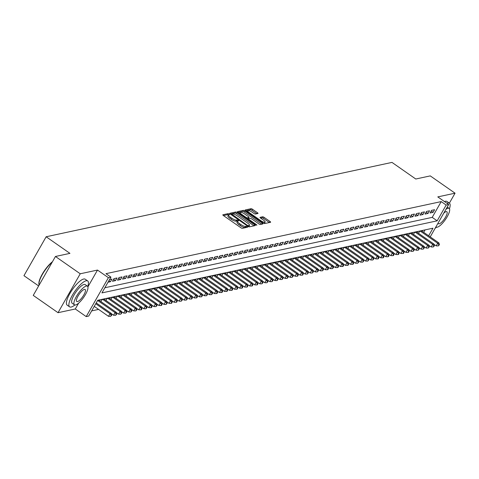 <?xml version="1.0" encoding="UTF-8"?>
<svg xmlns="http://www.w3.org/2000/svg" width="479" height="479" viewBox="0 0 479 479"><rect width="100%" height="100%" fill="white"/><g stroke="black" fill="none" stroke-linecap="round" stroke-linejoin="round"><path stroke-width="0.72" d="M229.213 214.029L228.184 213.628L222.927 214.76A1.239 0.353 29.7 0 0 222.825 214.82A1.239 0.353 29.7 0 0 223.406 215.544L240.919 227.764A1.239 0.353 29.7 0 0 242.386 228.339L247.643 227.208L247.314 226.657L245.601 226.405A3.97 1.132 29.7 0 1 240.907 224.573L239.446 223.549A3.97 1.132 29.7 0 1 237.584 221.244A3.97 1.132 29.7 0 1 237.913 221.041L238.668 220.849L238.261 220.34L236.554 220.089A3.97 1.132 29.7 0 1 231.854 218.256L230.399 217.238A3.97 1.132 29.7 0 1 228.531 214.927A3.97 1.132 29.7 0 1 228.866 214.724L229.621 214.532L229.213 214.029M228.495 214.999L227.585 214.676L223.442 215.568M246.338 227.489L245.003 227.453L245.601 226.405M237.542 221.316L235.955 221.142L236.554 220.089M257.918 213.496A1.239 0.353 29.7 0 0 258.025 213.43A1.239 0.353 29.7 0 0 257.439 212.712L252.529 209.281A1.239 0.353 29.7 0 0 251.056 208.706L245.218 209.964A1.239 0.353 29.7 0 0 245.116 210.03A1.239 0.353 29.7 0 0 245.697 210.748L263.211 222.974A1.239 0.353 29.7 0 0 264.677 223.543L270.521 222.292A1.239 0.353 29.7 0 0 270.623 222.226A1.239 0.353 29.7 0 0 270.042 221.502L264.103 217.364A1.239 0.353 29.7 0 0 262.636 216.789L260.139 217.328A1.239 0.353 29.7 0 0 260.037 217.388A1.239 0.353 29.7 0 0 260.618 218.113L263.558 220.166A3.317 0.946 29.7 0 1 265.121 222.094A3.317 0.946 29.7 0 1 260.911 220.735L249.379 212.688A3.317 0.946 29.7 0 1 247.823 210.76A3.317 0.946 29.7 0 1 252.032 212.119L253.954 213.46A1.239 0.353 29.7 0 0 255.421 214.035L257.918 213.496M104.865 287.753L432.214 217.37L441.213 201.593L446.165 205.054L448.685 204.509L430.226 236.877M55.45 256.481L80.233 273.778L58.031 312.697L33.249 295.399L55.45 256.481L69.94 253.367L46.152 236.764L391.984 162.405L415.772 179.008L430.268 175.895L455.05 193.187L437.782 196.899L448.685 204.509M87.902 286.879L97.5 270.066L80.233 273.778M97.5 270.066L108.404 277.676L110.924 277.131L101.925 292.909L437.165 220.831L446.165 205.054M441.213 201.593L105.967 273.671L110.924 277.131M237.135 212.592A1.239 0.353 29.7 0 0 235.668 212.017L229.83 213.275A1.239 0.353 29.7 0 0 229.728 213.335A1.239 0.353 29.7 0 0 230.309 214.059L247.823 226.28A1.239 0.353 29.7 0 0 249.29 226.854L255.127 225.597A1.239 0.353 29.7 0 0 255.235 225.531A1.239 0.353 29.7 0 0 254.654 224.813L237.135 212.592L236.536 213.64A1.239 0.353 29.7 0 0 235.069 213.071L230.345 214.083M237.524 211.616L243.362 210.365A1.239 0.353 29.7 0 1 244.829 210.934L262.348 223.16A1.239 0.353 29.7 0 1 262.929 223.879A1.239 0.353 29.7 0 1 262.827 223.944L260.325 224.483A1.239 0.353 29.7 0 1 258.858 223.909L251.756 218.951A1.239 0.353 29.7 0 0 250.289 218.376L248.631 218.735A1.239 0.353 29.7 0 0 248.523 218.801A1.239 0.353 29.7 0 0 249.11 219.52L256.505 224.681L256.912 225.184L255.81 224.831L238.003 212.407A1.239 0.353 29.7 0 1 237.422 211.682A1.239 0.353 29.7 0 1 237.524 211.616L237.416 211.808M449.368 203.15L455.05 193.187M108.014 282.233L110.451 281.706L111.948 279.077L109.511 279.598M116.99 277.994L113.966 278.646L112.469 281.275L115.493 280.622L116.99 277.994M122.031 276.91L119.008 277.557L117.511 280.191L120.534 279.538L122.031 276.91M127.073 275.826L124.049 276.473L122.552 279.107L125.576 278.455L127.073 275.826M132.114 274.742L129.09 275.389L127.594 278.024L130.617 277.371L132.114 274.742M137.156 273.659L134.132 274.305L132.635 276.94L135.659 276.287L137.156 273.659M142.197 272.575L139.173 273.222L137.671 275.856L140.7 275.203L142.197 272.575M147.239 271.491L144.215 272.138L142.712 274.772L145.742 274.12L147.239 271.491M152.28 270.407L149.256 271.054L147.754 273.689L150.783 273.036L152.28 270.407M157.322 269.324L154.298 269.97L152.795 272.605L155.825 271.952L157.322 269.324M162.363 268.24L159.339 268.887L157.836 271.515L160.866 270.869L162.363 268.24M167.405 267.156L164.381 267.803L162.878 270.431L165.908 269.785L167.405 267.156M172.446 266.073L169.422 266.719L167.919 269.348L170.943 268.701L172.446 266.073M177.487 264.989L174.464 265.635L172.961 268.264L175.985 267.617L177.487 264.989M182.529 263.905L179.505 264.552L178.002 267.18L181.026 266.534L182.529 263.905M187.57 262.821L184.547 263.468L183.044 266.096L186.068 265.45L187.57 262.821M192.612 261.732L189.588 262.384L188.085 265.013L191.109 264.366L192.612 261.732M197.653 260.648L194.63 261.3L193.127 263.929L196.151 263.282L197.653 260.648M202.695 259.564L199.671 260.217L198.168 262.845L201.192 262.199L202.695 259.564M207.736 258.48L204.713 259.133L203.21 261.762L206.233 261.115L207.736 258.48M212.778 257.397L209.754 258.049L208.251 260.678L211.275 260.031L212.778 257.397M217.819 256.313L214.796 256.966L213.293 259.594L216.316 258.947L217.819 256.313M222.861 255.229L219.831 255.882L218.334 258.51L221.358 257.864L222.861 255.229M227.902 254.145L224.873 254.798L223.376 257.427L226.399 256.774L227.902 254.145M232.944 253.062L229.914 253.714L228.417 256.343L231.441 255.69L232.944 253.062M237.985 251.978L234.955 252.631L233.459 255.259L236.482 254.606L237.985 251.978M243.027 250.894L239.997 251.547L238.5 254.175L241.524 253.523L243.027 250.894M248.068 249.81L245.038 250.463L243.542 253.092L246.565 252.439L248.068 249.81M253.104 248.727L250.08 249.379L248.583 252.008L251.607 251.355L253.104 248.727M258.145 247.643L255.121 248.296L253.625 250.924L256.648 250.272L258.145 247.643M263.187 246.559L260.163 247.212L258.666 249.84L261.69 249.188L263.187 246.559M268.228 245.476L265.204 246.128L263.707 248.757L266.731 248.104L268.228 245.476M273.269 244.392L270.246 245.044L268.749 247.673L271.773 247.02L273.269 244.392M278.311 243.308L275.287 243.961L273.79 246.589L276.814 245.937L278.311 243.308M283.352 242.224L280.329 242.877L278.832 245.505L281.856 244.853L283.352 242.224M288.394 241.141L285.37 241.793L283.873 244.422L286.897 243.769L288.394 241.141M293.435 240.057L290.412 240.709L288.909 243.338L291.939 242.685L293.435 240.057M298.477 238.973L295.453 239.62L293.95 242.254L296.98 241.602L298.477 238.973M303.518 237.889L300.495 238.536L298.992 241.171L302.021 240.518L303.518 237.889M308.56 236.806L305.536 237.452L304.033 240.087L307.063 239.434L308.56 236.806M313.601 235.722L310.578 236.369L309.075 239.003L312.104 238.35L313.601 235.722M318.643 234.638L315.619 235.285L314.116 237.919L317.146 237.267L318.643 234.638M323.684 233.554L320.661 234.201L319.158 236.836L322.181 236.183L323.684 233.554M328.726 232.471L325.702 233.117L324.199 235.752L327.223 235.099L328.726 232.471M333.767 231.387L330.744 232.034L329.241 234.668L332.264 234.015L333.767 231.387M338.809 230.303L335.785 230.95L334.282 233.578L337.306 232.932L338.809 230.303M343.85 229.219L340.826 229.866L339.324 232.495L342.347 231.848L343.85 229.219M348.892 228.136L345.868 228.782L344.365 231.411L347.389 230.764L348.892 228.136M353.933 227.052L350.909 227.699L349.407 230.327L352.43 229.681L353.933 227.052M358.975 225.968L355.951 226.615L354.448 229.243L357.472 228.597L358.975 225.968M364.016 224.879L360.992 225.531L359.489 228.16L362.513 227.513L364.016 224.879M369.058 223.795L366.034 224.447L364.531 227.076L367.555 226.429L369.058 223.795M374.099 222.711L371.069 223.364L369.572 225.992L372.596 225.346L374.099 222.711M379.14 221.627L376.111 222.28L374.614 224.908L377.638 224.262L379.14 221.627M384.182 220.544L381.152 221.196L379.655 223.825L382.679 223.178L384.182 220.544M389.223 219.46L386.194 220.112L384.697 222.741L387.721 222.094L389.223 219.46M394.265 218.376L391.235 219.029L389.738 221.657L392.762 221.011L394.265 218.376M399.306 217.292L396.277 217.945L394.78 220.574L397.804 219.927L399.306 217.292M404.342 216.209L401.318 216.861L399.821 219.49L402.845 218.837L404.342 216.209M409.383 215.125L406.36 215.778L404.863 218.406L407.886 217.753L409.383 215.125M414.425 214.041L411.401 214.694L409.904 217.322L412.928 216.67L414.425 214.041M419.466 212.957L416.443 213.61L414.946 216.239L417.969 215.586L419.466 212.957M424.508 211.874L421.484 212.526L419.987 215.155L423.011 214.502L424.508 211.874M429.549 210.79L426.526 211.443L425.029 214.071L428.052 213.418L429.549 210.79M430.07 212.987L433.094 212.335L434.591 209.706L431.567 210.359L430.07 212.987M91.663 310.895L98.596 309.404M423.687 232.315L425.071 229.89M99.62 300.692L99.949 300.117L97.512 300.638M100.889 301.572L101.967 299.68L104.991 299.034L104.662 299.609M105.931 300.489L107.009 298.597L110.032 297.95L109.703 298.525M110.972 299.405L112.05 297.513L115.074 296.866L114.744 297.441M116.014 298.321L117.092 296.429L120.115 295.783L119.786 296.357M121.055 297.237L122.133 295.345L125.157 294.699L124.827 295.274M126.097 296.154L127.175 294.262L130.198 293.609L129.869 294.19M131.132 295.07L132.216 293.178L135.24 292.525L134.91 293.106M136.174 293.986L137.257 292.094L140.281 291.442L139.952 292.022M141.215 292.903L142.299 291.01L145.323 290.358L144.993 290.939M146.257 291.819L147.34 289.927L150.364 289.274L150.035 289.855M151.298 290.735L152.382 288.843L155.406 288.19L155.076 288.771M156.34 289.651L157.423 287.759L160.447 287.107L160.118 287.687M161.381 288.568L162.465 286.676L165.489 286.023L165.159 286.598M166.423 287.484L167.506 285.592L170.53 284.939L170.201 285.514M171.464 286.4L172.548 284.508L175.571 283.855L175.242 284.43M176.506 285.316L177.589 283.424L180.613 282.772L180.284 283.346M181.547 284.233L182.625 282.341L185.654 281.688L185.325 282.263M186.588 283.149L187.666 281.257L190.696 280.604L190.367 281.179M191.63 282.065L192.708 280.173L195.737 279.52L195.408 280.095M196.671 280.981L197.749 279.089L200.779 278.437L200.45 279.012M201.713 279.898L202.791 278.006L205.82 277.353L205.491 277.928M206.754 278.814L207.832 276.922L210.856 276.269L210.532 276.844M211.796 277.73L212.874 275.838L215.897 275.185L215.574 275.76M216.837 276.646L217.915 274.754L220.939 274.102L220.615 274.677M221.879 275.563L222.957 273.671L225.98 273.018L225.657 273.593M226.92 274.479L227.998 272.587L231.022 271.934L230.692 272.509M231.962 273.395L233.039 271.497L236.063 270.851L235.734 271.425M237.003 272.312L238.081 270.413L241.105 269.767L240.775 270.342M242.045 271.228L243.122 269.33L246.146 268.683L245.817 269.258M247.086 270.144L248.164 268.246L251.188 267.599L250.858 268.174M252.128 269.054L253.205 267.162L256.229 266.516L255.9 267.09M257.169 267.971L258.247 266.079L261.271 265.432L260.941 266.007M262.211 266.887L263.288 264.995L266.312 264.348L265.983 264.923M267.252 265.803L268.33 263.911L271.353 263.264L271.024 263.839M272.294 264.719L273.371 262.827L276.395 262.181L276.066 262.755M277.335 263.636L278.413 261.744L281.436 261.097L281.107 261.672M282.37 262.552L283.454 260.66L286.478 260.013L286.149 260.588M287.412 261.468L288.496 259.576L291.519 258.929L291.19 259.504M292.453 260.384L293.537 258.492L296.561 257.846L296.232 258.421M297.495 259.301L298.579 257.409L301.602 256.756L301.273 257.337M302.536 258.217L303.62 256.325L306.644 255.672L306.315 256.253M307.578 257.133L308.662 255.241L311.685 254.588L311.356 255.169M312.619 256.049L313.703 254.157L316.727 253.505L316.397 254.086M317.661 254.966L318.745 253.074L321.768 252.421L321.439 253.002M322.702 253.882L323.786 251.99L326.81 251.337L326.48 251.918M327.744 252.798L328.828 250.906L331.851 250.254L331.522 250.834M332.785 251.714L333.863 249.822L336.893 249.17L336.563 249.751M337.827 250.631L338.904 248.739L341.934 248.086L341.605 248.661M342.868 249.547L343.946 247.655L346.976 247.002L346.646 247.577M347.91 248.463L348.987 246.571L352.017 245.919L351.688 246.493M352.951 247.38L354.029 245.488L357.059 244.835L356.729 245.41M357.993 246.296L359.07 244.404L362.094 243.751L361.771 244.326M363.034 245.212L364.112 243.32L367.136 242.667L366.812 243.242M368.076 244.128L369.153 242.236L372.177 241.584L371.854 242.158M373.117 243.045L374.195 241.153L377.218 240.5L376.895 241.075M378.159 241.961L379.236 240.069L382.26 239.416L381.931 239.991M383.2 240.877L384.278 238.985L387.301 238.332L386.972 238.907M388.241 239.793L389.319 237.901L392.343 237.249L392.014 237.823M393.283 238.71L394.361 236.818L397.384 236.165L397.055 236.74M398.324 237.626L399.402 235.734L402.426 235.081L402.097 235.656M403.366 236.542L404.444 234.65L407.467 233.997L407.138 234.572M408.407 235.458L409.485 233.56L412.509 232.914L412.179 233.489M413.449 234.375L414.527 232.477L417.55 231.83L417.221 232.405M418.49 233.291L419.568 231.393L422.592 230.746L422.262 231.321M46.152 236.764L23.95 275.682L38.643 285.939M428.645 235.776L432.968 228.196L97.722 300.273L88.723 316.05L86.202 316.595L108.404 277.676M58.031 312.697L75.299 308.985L86.202 316.595M432.214 217.37L437.165 220.831M110.451 281.706L108.925 280.64M115.493 280.622L113.595 279.299M120.534 279.538L118.636 278.215M125.576 278.455L123.678 277.131M130.617 277.371L128.719 276.048M135.659 276.287L133.761 274.964M140.7 275.203L138.802 273.88M145.742 274.12L143.844 272.796M150.783 273.036L148.885 271.713M155.825 271.952L153.927 270.629M160.866 270.869L158.968 269.545M165.908 269.785L164.004 268.462M170.943 268.701L169.045 267.378M175.985 267.617L174.087 266.294M181.026 266.534L179.128 265.21M186.068 265.45L184.17 264.121M191.109 264.366L189.211 263.037M196.151 263.282L194.252 261.953M201.192 262.199L199.294 260.869M206.233 261.115L204.335 259.786M211.275 260.031L209.377 258.702M216.316 258.947L214.418 257.618M221.358 257.864L219.46 256.534M226.399 256.774L224.501 255.451M231.441 255.69L229.543 254.367M236.482 254.606L234.584 253.283M241.524 253.523L239.626 252.199M246.565 252.439L244.667 251.116M251.607 251.355L249.709 250.032M256.648 250.272L254.75 248.948M261.69 249.188L259.792 247.865M266.731 248.104L264.833 246.781M271.773 247.02L269.875 245.697M276.814 245.937L274.916 244.613M281.856 244.853L279.958 243.53M286.897 243.769L284.999 242.446M291.939 242.685L290.04 241.362M296.98 241.602L295.082 240.278M302.021 240.518L300.123 239.195M307.063 239.434L305.165 238.111M312.104 238.35L310.206 237.027M317.146 237.267L315.242 235.943M322.181 236.183L320.283 234.86M327.223 235.099L325.325 233.776M332.264 234.015L330.366 232.692M337.306 232.932L335.408 231.608M342.347 231.848L340.449 230.525M347.389 230.764L345.491 229.441M352.43 229.681L350.532 228.357M357.472 228.597L355.574 227.268M362.513 227.513L360.615 226.184M367.555 226.429L365.657 225.1M372.596 225.346L370.698 224.016M377.638 224.262L375.74 222.933M382.679 223.178L380.781 221.849M387.721 222.094L385.823 220.765M392.762 221.011L390.864 219.681M397.804 219.927L395.905 218.598M402.845 218.837L400.947 217.514M407.886 217.753L405.988 216.43M412.928 216.67L411.03 215.346M417.969 215.586L416.071 214.263M423.011 214.502L421.113 213.179M428.052 213.418L426.154 212.095M433.094 212.335L431.196 211.011M75.299 308.985L78.652 303.099M228.531 214.927L227.932 215.981A3.97 1.132 29.7 0 0 229.794 218.286L230.399 217.238M235.955 221.142A3.97 1.132 29.7 0 1 231.255 219.31L229.794 218.286M237.584 221.244L236.979 222.298A3.97 1.132 29.7 0 0 238.847 224.603L239.446 223.549M245.003 227.453A3.97 1.132 29.7 0 1 240.308 225.621L238.847 224.603M254.014 225.837L236.536 213.64M231.734 214.107L247.445 225.387L249.188 225.633A3.97 1.132 29.7 0 0 249.523 225.423A3.97 1.132 29.7 0 0 247.661 223.118L237.153 215.784A3.97 1.132 29.7 0 0 232.453 213.951L231.734 214.107M249.523 225.423L248.924 226.477A3.97 1.132 29.7 0 1 248.589 226.681L248.559 226.693M238.039 212.431L242.763 211.413L243.362 210.365M261.708 224.184L244.23 211.987A1.239 0.353 29.7 0 0 242.763 211.413M244.386 213.808A3.317 0.946 29.7 0 0 240.177 212.448A3.317 0.946 29.7 0 0 241.733 214.376L245.799 217.215A1.239 0.353 29.7 0 0 247.266 217.783L248.924 217.43A1.239 0.353 29.7 0 0 249.026 217.364A1.239 0.353 29.7 0 0 248.445 216.64L244.386 213.808M239.578 213.502L240.177 212.448M248.433 218.292A1.239 0.353 29.7 0 1 248.427 218.418A1.239 0.353 29.7 0 1 248.326 218.478L247.092 218.747M247.224 211.814L247.823 210.76M263.839 223.334A3.317 0.946 29.7 0 0 264.516 223.148L265.121 222.094M269.402 222.531L263.504 218.412A1.239 0.353 29.7 0 0 262.037 217.843L260.654 218.137M256.804 213.736L251.924 210.335A1.239 0.353 29.7 0 0 250.457 209.76L245.733 210.778M94.243 306.368L108.517 316.326L110.014 313.697L111.278 313.428L96.213 302.914M95.746 303.74L110.014 313.697L111.23 315.302L110.631 316.356L111.739 315.194L111.23 315.302M111.278 313.428L111.739 315.194M110.631 316.356L108.517 316.326M38.937 284.292A15.418 4.491 -55.1 0 1 38.901 284.065A15.418 4.491 -55.1 0 1 52.45 261.738M52.187 262.199A15.795 4.604 124.9 0 0 38.961 284.544A15.795 4.604 124.9 0 0 39.098 285.143M87.753 286.508A15.795 4.604 124.9 0 0 87.699 280.951A15.795 4.604 124.9 0 0 86.16 280.754A15.795 4.604 124.9 0 0 73.562 293.256A15.795 4.604 124.9 0 0 69.617 306.859A15.795 4.604 124.9 0 0 71.161 307.051A15.795 4.604 124.9 0 0 74.856 304.991M87.699 280.951L85.22 279.221A15.795 4.604 124.9 0 0 83.681 279.023A15.795 4.604 124.9 0 0 71.084 291.525A15.795 4.604 124.9 0 0 67.138 305.129L69.617 306.859M74.431 304.818L72.149 303.231A11.37 3.311 -55.1 0 1 74.987 293.435A11.37 3.311 -55.1 0 1 84.059 284.436A11.37 3.311 -55.1 0 1 85.166 284.574L87.447 286.167A11.37 3.311 124.9 0 0 86.34 286.029A11.37 3.311 124.9 0 0 77.269 295.028A11.37 3.311 124.9 0 0 74.431 304.818A11.37 3.311 124.9 0 0 75.538 304.961A11.37 3.311 124.9 0 0 84.609 295.962A11.37 3.311 124.9 0 0 87.447 286.167M77.46 301.596A7.329 2.138 124.9 0 0 83.304 295.794A7.329 2.138 124.9 0 0 85.13 289.484A7.329 2.138 124.9 0 0 84.418 289.394A7.329 2.138 124.9 0 0 78.574 295.196A7.329 2.138 124.9 0 0 76.742 301.507A7.329 2.138 124.9 0 0 77.46 301.596M449.464 208.736A15.795 4.604 124.9 0 0 449.41 203.18A15.795 4.604 124.9 0 0 447.871 202.982A15.795 4.604 124.9 0 0 446.943 203.294M449.41 203.18L446.931 201.449A15.795 4.604 124.9 0 0 445.392 201.252A15.795 4.604 124.9 0 0 444.464 201.563M435.938 226.86A11.37 3.311 124.9 0 0 436.141 227.052A11.37 3.311 124.9 0 0 437.249 227.19A11.37 3.311 124.9 0 0 446.32 218.19A11.37 3.311 124.9 0 0 449.158 208.395A11.37 3.311 124.9 0 0 448.051 208.257A11.37 3.311 124.9 0 0 445.943 209.323M438.117 223.04A7.329 2.138 124.9 0 0 438.459 223.735A7.329 2.138 124.9 0 0 439.171 223.825A7.329 2.138 124.9 0 0 445.015 218.023A7.329 2.138 124.9 0 0 446.847 211.712A7.329 2.138 124.9 0 0 446.129 211.622A7.329 2.138 124.9 0 0 443.764 213.143M435.154 228.238A15.795 4.604 124.9 0 0 436.567 227.22M111.35 313.703L113.559 315.242L115.056 312.613L116.319 312.344L99.069 300.303M97.806 300.578L115.056 312.613L116.271 314.218L115.673 315.272L116.78 314.11L116.271 314.218M116.319 312.344L116.78 314.11M115.673 315.272L113.559 315.242M116.391 312.619L118.6 314.158L120.097 311.53L121.361 311.26L104.111 299.219M102.847 299.495L120.097 311.53L121.313 313.134L120.714 314.188L121.822 313.026L121.313 313.134M121.361 311.26L121.822 313.026M120.714 314.188L118.6 314.158M121.432 311.536L123.642 313.074L125.139 310.446L126.402 310.176L109.152 298.136M107.889 298.411L125.139 310.446L126.354 312.051L125.755 313.104L126.863 311.943L126.354 312.051M126.402 310.176L126.863 311.943M125.755 313.104L123.642 313.074M126.474 310.452L128.683 311.991L130.18 309.362L131.444 309.093L114.194 297.052M112.93 297.321L130.18 309.362L131.396 310.967L130.797 312.021L131.905 310.859L131.396 310.967M131.444 309.093L131.905 310.859M130.797 312.021L128.683 311.991M131.515 309.368L133.725 310.907L135.222 308.278L136.485 308.009L119.235 295.968M117.972 296.238L135.222 308.278L136.437 309.883L135.838 310.937L136.946 309.775L136.437 309.883M136.485 308.009L136.946 309.775M135.838 310.937L133.725 310.907M136.557 308.284L138.766 309.823L140.263 307.195L141.527 306.925L124.277 294.884M123.013 295.154L140.263 307.195L141.479 308.799L140.88 309.853L141.383 309.745L141.982 308.692L141.479 308.799M141.527 306.925L141.982 308.692M140.88 309.853L138.766 309.823M141.592 307.201L143.802 308.739L145.305 306.111L146.568 305.841L129.318 293.801M128.055 294.07L145.305 306.111L146.52 307.716L145.921 308.769L147.023 307.608L146.52 307.716M146.568 305.841L147.023 307.608M145.921 308.769L143.802 308.739M146.634 306.111L148.843 307.656L150.346 305.027L151.603 304.758L134.359 292.717M133.096 292.986L150.346 305.027L151.562 306.632L150.963 307.686L151.466 307.578L152.065 306.524L151.562 306.632M151.603 304.758L152.065 306.524M150.963 307.686L148.843 307.656M151.675 305.027L153.885 306.572L155.388 303.943L156.645 303.674L139.401 291.633M138.138 291.903L155.388 303.943L156.603 305.548L156.004 306.602L157.106 305.44L156.603 305.548M156.645 303.674L157.106 305.44M156.004 306.602L153.885 306.572M156.717 303.943L158.926 305.488L160.429 302.86L161.686 302.584L144.442 290.549M143.179 290.819L160.429 302.86L161.645 304.464L161.046 305.518L161.549 305.41L162.147 304.357L161.645 304.464M161.686 302.584L162.147 304.357M161.046 305.518L158.926 305.488M161.758 302.86L163.968 304.404L165.471 301.776L166.728 301.501L149.484 289.466M148.221 289.735L165.471 301.776L166.686 303.381L166.087 304.434L167.189 303.273L166.686 303.381M166.728 301.501L167.189 303.273M166.087 304.434L163.968 304.404M166.8 301.776L169.009 303.321L170.512 300.692L171.769 300.417L154.525 288.382M153.262 288.651L170.512 300.692L171.727 302.297L171.129 303.351L171.632 303.243L172.23 302.189L171.727 302.297M171.769 300.417L172.23 302.189M171.129 303.351L169.009 303.321M171.841 300.692L174.051 302.237L175.553 299.609L176.811 299.333L159.561 287.298M158.304 287.568L175.553 299.609L176.769 301.213L176.17 302.267L176.673 302.159L177.272 301.105L176.769 301.213M176.811 299.333L177.272 301.105M176.17 302.267L174.051 302.237M176.883 299.609L179.092 301.153L180.595 298.525L181.852 298.249L164.602 286.214M163.345 286.484L180.595 298.525L181.81 300.129L181.212 301.183L182.313 300.022L181.81 300.129M181.852 298.249L182.313 300.022M181.212 301.183L179.092 301.153M181.924 298.525L184.134 300.07L185.636 297.441L186.894 297.166L169.644 285.131M168.386 285.4L185.636 297.441L186.852 299.046L186.253 300.099L187.355 298.938L186.852 299.046M186.894 297.166L187.355 298.938M186.253 300.099L184.134 300.07M186.966 297.441L189.175 298.986L190.678 296.357L191.935 296.082L174.685 284.047M173.428 284.316L190.678 296.357L191.893 297.962L191.295 299.016L191.798 298.908L192.396 297.854L191.893 297.962M191.935 296.082L192.396 297.854M191.295 299.016L189.175 298.986M192.007 296.357L194.217 297.902L195.719 295.274L196.977 294.998L179.727 282.963M178.469 283.233L195.719 295.274L196.935 296.878L196.336 297.932L196.839 297.824L197.438 296.77L196.935 296.878M196.977 294.998L197.438 296.77M196.336 297.932L194.217 297.902M197.049 295.274L199.258 296.818L200.761 294.19L202.018 293.914L184.768 281.88M183.511 282.149L200.761 294.19L201.976 295.794L201.378 296.848L202.479 295.687L201.976 295.794M202.018 293.914L202.479 295.687M201.378 296.848L199.258 296.818M202.09 294.19L204.299 295.735L205.802 293.1L207.06 292.831L189.81 280.796M188.552 281.065L205.802 293.1L207.018 294.711L206.419 295.765L207.521 294.603L207.018 294.711M207.06 292.831L207.521 294.603M206.419 295.765L204.299 295.735M207.132 293.106L209.341 294.651L210.844 292.016L212.101 291.747L194.851 279.712M193.594 279.981L210.844 292.016L212.059 293.627L211.461 294.681L212.562 293.519L212.059 293.627M212.101 291.747L212.562 293.519M211.461 294.681L209.341 294.651M212.173 292.022L214.382 293.567L215.885 290.933L217.143 290.663L199.893 278.628M198.635 278.898L215.885 290.933L217.101 292.543L216.502 293.591L217.005 293.483L217.604 292.435L217.101 292.543M217.143 290.663L217.604 292.435M216.502 293.591L214.382 293.567M217.215 290.939L219.424 292.483L220.927 289.849L222.184 289.579L204.934 277.545M203.677 277.814L220.927 289.849L222.142 291.46L221.543 292.507L222.046 292.4L222.645 291.352L222.142 291.46M222.184 289.579L222.645 291.352M221.543 292.507L219.424 292.483M222.256 289.855L224.465 291.4L225.962 288.765L227.226 288.496L209.976 276.461M208.718 276.73L225.962 288.765L227.184 290.376L226.579 291.424L227.088 291.316L227.687 290.268L227.184 290.376M227.226 288.496L227.687 290.268M226.579 291.424L224.465 291.4M227.297 288.771L229.507 290.316L231.004 287.681L232.267 287.412L215.017 275.377M213.76 275.647L231.004 287.681L232.225 289.292L231.62 290.34L232.129 290.232L232.728 289.184L232.225 289.292M232.267 287.412L232.728 289.184M231.62 290.34L229.507 290.316M232.339 287.687L234.548 289.232L236.045 286.598L237.309 286.328L220.059 274.293M218.801 274.563L236.045 286.598L237.267 288.208L236.662 289.256L237.171 289.148L237.77 288.101L237.267 288.208M237.309 286.328L237.77 288.101M236.662 289.256L234.548 289.232M237.38 286.604L239.59 288.142L241.087 285.514L242.35 285.245L225.1 273.21M223.843 273.479L241.087 285.514L242.308 287.125L241.703 288.172L242.212 288.065L242.811 287.017L242.308 287.125M242.35 285.245L242.811 287.017M241.703 288.172L239.59 288.142M242.422 285.52L244.631 287.059L246.128 284.43L247.392 284.161L230.142 272.126M228.884 272.395L246.128 284.43L247.35 286.041L246.745 287.089L247.254 286.981L247.853 285.933L247.35 286.041M247.392 284.161L247.853 285.933M246.745 287.089L244.631 287.059M247.463 284.436L249.673 285.975L251.17 283.346L252.433 283.077L235.183 271.042M233.92 271.312L251.17 283.346L252.391 284.957L251.786 286.005L252.295 285.897L252.894 284.849L252.391 284.957M252.433 283.077L252.894 284.849M251.786 286.005L249.673 285.975M252.505 283.352L254.714 284.891L256.211 282.263L257.474 281.993L240.224 269.958M238.961 270.228L256.211 282.263L257.433 283.873L256.828 284.921L257.331 284.813L257.936 283.76L257.433 283.873M257.474 281.993L257.936 283.76M256.828 284.921L254.714 284.891M257.546 282.269L259.756 283.808L261.253 281.179L262.516 280.91L245.266 268.869M244.003 269.144L261.253 281.179L262.468 282.79L261.869 283.837L262.977 282.676L262.468 282.79M262.516 280.91L262.977 282.676M261.869 283.837L259.756 283.808M262.588 281.185L264.797 282.724L266.294 280.095L267.557 279.826L250.307 267.785M249.044 268.06L266.294 280.095L267.51 281.706L266.911 282.754L268.018 281.592L267.51 281.706M267.557 279.826L268.018 281.592M266.911 282.754L264.797 282.724M267.629 280.101L269.839 281.64L271.336 279.012L272.599 278.742L255.349 266.701M254.086 266.977L271.336 279.012L272.551 280.616L271.952 281.67L273.06 280.508L272.551 280.616M272.599 278.742L273.06 280.508M271.952 281.67L269.839 281.64M272.671 279.017L274.88 280.556L276.377 277.928L277.64 277.658L260.39 265.617M259.127 265.893L276.377 277.928L277.592 279.532L276.994 280.586L278.101 279.425L277.592 279.532M277.64 277.658L278.101 279.425M276.994 280.586L274.88 280.556M277.712 277.934L279.922 279.473L281.418 276.844L282.682 276.575L265.432 264.534M264.168 264.809L281.418 276.844L282.634 278.449L282.035 279.502L283.143 278.341L282.634 278.449M282.682 276.575L283.143 278.341M282.035 279.502L279.922 279.473M282.754 276.85L284.963 278.389L286.46 275.76L287.723 275.491L270.473 263.45M269.21 263.725L286.46 275.76L287.675 277.365L287.077 278.419L288.184 277.257L287.675 277.365M287.723 275.491L288.184 277.257M287.077 278.419L284.963 278.389M287.795 275.766L290.005 277.305L291.501 274.677L292.765 274.407L275.515 262.366M274.251 262.642L291.501 274.677L292.717 276.281L292.118 277.335L293.22 276.173L292.717 276.281M292.765 274.407L293.22 276.173M292.118 277.335L290.005 277.305M292.831 274.683L295.04 276.221L296.543 273.593L297.806 273.323L280.556 261.283M279.293 261.558L296.543 273.593L297.758 275.197L297.16 276.251L297.663 276.144L298.261 275.09L297.758 275.197M297.806 273.323L298.261 275.09M297.16 276.251L295.04 276.221M297.872 273.599L300.082 275.138L301.584 272.509L302.842 272.24L285.598 260.199M284.334 260.474L301.584 272.509L302.8 274.114L302.201 275.168L302.704 275.06L303.303 274.006L302.8 274.114M302.842 272.24L303.303 274.006M302.201 275.168L300.082 275.138M302.914 272.515L305.123 274.054L306.626 271.425L307.883 271.156L290.639 259.115M289.376 259.384L306.626 271.425L307.841 273.03L307.243 274.084L308.344 272.922L307.841 273.03M307.883 271.156L308.344 272.922M307.243 274.084L305.123 274.054M307.955 271.431L310.164 272.97L311.667 270.342L312.925 270.072L295.681 258.031M294.417 258.301L311.667 270.342L312.883 271.946L312.284 273L313.386 271.838L312.883 271.946M312.925 270.072L313.386 271.838M312.284 273L310.164 272.97M312.997 270.348L315.206 271.886L316.709 269.258L317.966 268.988L300.722 256.948M299.459 257.217L316.709 269.258L317.924 270.863L317.326 271.916L318.427 270.755L317.924 270.863M317.966 268.988L318.427 270.755M317.326 271.916L315.206 271.886M318.038 269.264L320.247 270.803L321.75 268.174L323.008 267.905L305.764 255.864M304.5 256.133L321.75 268.174L322.966 269.779L322.367 270.833L323.469 269.671L322.966 269.779M323.008 267.905L323.469 269.671M322.367 270.833L320.247 270.803M323.08 268.174L325.289 269.719L326.792 267.09L328.049 266.821L310.799 254.78M309.542 255.05L326.792 267.09L328.007 268.695L327.408 269.749L327.911 269.641L328.51 268.587L328.007 268.695M328.049 266.821L328.51 268.587M327.408 269.749L325.289 269.719M328.121 267.09L330.33 268.635L331.833 266.007L333.091 265.731L315.841 253.696M314.583 253.966L331.833 266.007L333.049 267.611L332.45 268.665L333.552 267.504L333.049 267.611M333.091 265.731L333.552 267.504M332.45 268.665L330.33 268.635M333.162 266.007L335.372 267.551L336.875 264.923L338.132 264.647L320.882 252.613M319.625 252.882L336.875 264.923L338.09 266.528L337.491 267.581L337.994 267.474L338.593 266.42L338.09 266.528M338.132 264.647L338.593 266.42M337.491 267.581L335.372 267.551M338.204 264.923L340.413 266.468L341.916 263.839L343.174 263.564L325.924 251.529M324.666 251.798L341.916 263.839L343.132 265.444L342.533 266.498L343.036 266.39L343.635 265.336L343.132 265.444M343.174 263.564L343.635 265.336M342.533 266.498L340.413 266.468M343.245 263.839L345.455 265.384L346.958 262.755L348.215 262.48L330.965 250.445M329.708 250.715L346.958 262.755L348.173 264.36L347.574 265.414L348.077 265.306L348.676 264.252L348.173 264.36M348.215 262.48L348.676 264.252M347.574 265.414L345.455 265.384M348.287 262.755L350.496 264.3L351.999 261.672L353.257 261.396L336.007 249.361M334.749 249.631L351.999 261.672L353.215 263.276L352.616 264.33L353.119 264.222L353.718 263.169L353.215 263.276M353.257 261.396L353.718 263.169M352.616 264.33L350.496 264.3M353.328 261.672L355.538 263.216L357.041 260.588L358.298 260.313L341.048 248.278M339.791 248.547L357.041 260.588L358.256 262.193L357.657 263.246L358.759 262.085L358.256 262.193M358.298 260.313L358.759 262.085M357.657 263.246L355.538 263.216M358.37 260.588L360.579 262.133L362.082 259.504L363.339 259.229L346.089 247.194M344.832 247.463L362.082 259.504L363.298 261.109L362.699 262.163L363.8 261.001L363.298 261.109M363.339 259.229L363.8 261.001M362.699 262.163L360.579 262.133M363.411 259.504L365.621 261.049L367.124 258.421L368.381 258.145L351.131 246.11M349.874 246.38L367.124 258.421L368.339 260.025L367.74 261.079L368.842 259.917L368.339 260.025M368.381 258.145L368.842 259.917M367.74 261.079L365.621 261.049M368.453 258.421L370.662 259.965L372.165 257.337L373.422 257.061L356.172 245.026M354.915 245.296L372.165 257.337L373.381 258.941L372.782 259.995L373.883 258.834L373.381 258.941M373.422 257.061L373.883 258.834M372.782 259.995L370.662 259.965M373.494 257.337L375.704 258.882L377.201 256.247L378.464 255.978L361.214 243.943M359.957 244.212L377.201 256.247L378.422 257.858L377.817 258.911L378.326 258.798L378.925 257.75L378.422 257.858M378.464 255.978L378.925 257.75M377.817 258.911L375.704 258.882M378.536 256.253L380.745 257.798L382.242 255.163L383.505 254.894L366.255 242.859M364.998 243.128L382.242 255.163L383.463 256.774L382.859 257.828L383.368 257.714L383.966 256.666L383.463 256.774M383.505 254.894L383.966 256.666M382.859 257.828L380.745 257.798M383.577 255.169L385.787 256.714L387.283 254.08L388.547 253.81L371.297 241.775M370.039 242.045L387.283 254.08L388.505 255.69L387.9 256.744L388.409 256.63L389.008 255.582L388.505 255.69M388.547 253.81L389.008 255.582M387.9 256.744L385.787 256.714M388.619 254.086L390.828 255.63L392.325 252.996L393.588 252.726L376.338 240.692M375.081 240.961L392.325 252.996L393.546 254.606L392.942 255.654L393.451 255.547L394.049 254.499L393.546 254.606M393.588 252.726L394.049 254.499M392.942 255.654L390.828 255.63M393.66 253.002L395.87 254.547L397.366 251.912L398.63 251.643L381.38 239.608M380.122 239.877L397.366 251.912L398.588 253.523L397.983 254.571L398.492 254.463L399.091 253.415L398.588 253.523M398.63 251.643L399.091 253.415M397.983 254.571L395.87 254.547M398.702 251.918L400.911 253.463L402.408 250.828L403.671 250.559L386.421 238.524M385.158 238.793L402.408 250.828L403.629 252.439L403.025 253.487L403.534 253.379L404.132 252.331L403.629 252.439M403.671 250.559L404.132 252.331M403.025 253.487L400.911 253.463M403.743 250.834L405.952 252.379L407.449 249.745L408.713 249.475L391.463 237.44M390.199 237.71L407.449 249.745L408.671 251.355L408.066 252.403L408.569 252.295L409.174 251.247L408.671 251.355M408.713 249.475L409.174 251.247M408.066 252.403L405.952 252.379M408.785 249.751L410.994 251.295L412.491 248.661L413.754 248.391L396.504 236.357M395.241 236.626L412.491 248.661L413.706 250.272L413.108 251.319L414.215 250.164L413.706 250.272M413.754 248.391L414.215 250.164M413.108 251.319L410.994 251.295M413.826 248.667L416.035 250.206L417.532 247.577L418.796 247.308L401.546 235.273M400.282 235.542L417.532 247.577L418.748 249.188L418.149 250.236L419.257 249.08L418.748 249.188M418.796 247.308L419.257 249.08M418.149 250.236L416.035 250.206M418.868 247.583L421.077 249.122L422.574 246.493L423.837 246.224L406.587 234.189M405.324 234.459L422.574 246.493L423.789 248.104L423.191 249.152L424.298 247.996L423.789 248.104M423.837 246.224L424.298 247.996M423.191 249.152L421.077 249.122M423.909 246.499L426.118 248.038L427.615 245.41L428.879 245.14L411.629 233.105M410.365 233.375L427.615 245.41L428.831 247.02L428.232 248.068L429.34 246.907L428.831 247.02M428.879 245.14L429.34 246.907M428.232 248.068L426.118 248.038M428.95 245.416L431.16 246.954L432.657 244.326L433.92 244.056L416.67 232.022M415.407 232.291L432.657 244.326L433.872 245.937L433.273 246.984L434.381 245.823L433.872 245.937M433.92 244.056L434.381 245.823M433.273 246.984L431.16 246.954M433.992 244.332L436.201 245.871L437.698 243.242L438.962 242.973L421.712 230.932M420.448 231.207L437.698 243.242L438.914 244.853L438.315 245.901L439.423 244.739L438.914 244.853M438.962 242.973L439.423 244.739M438.315 245.901L436.201 245.871M227.585 214.676L228.184 213.628M245.685 227.309L246.284 226.256M236.632 220.993L237.237 219.939M231.255 219.31L231.854 218.256M240.308 225.621L240.907 224.573M254.074 225.825L254.654 224.813M235.069 213.071L235.668 212.017M231.351 214.784L231.662 214.239M231.812 215.107L232.07 214.658M247.188 225.837L247.445 225.387M248.092 226.453L248.475 225.789M248.589 226.681L249.188 225.633M244.23 211.987L244.829 210.934M261.768 224.172L262.348 223.16M248.188 219.508L248.523 218.921M248.846 219.975L249.11 219.52M256.271 225.094L256.505 224.681M241.476 214.832L241.733 214.376M245.541 217.664L245.799 217.215M246.823 218.562L247.266 217.783M248.326 218.478L248.924 217.43M249.122 213.143L249.379 212.688M260.654 221.19L260.911 220.735M262.037 217.843L262.636 216.789M263.504 218.412L264.103 217.364M269.461 222.513L270.042 221.502M250.457 209.76L251.056 208.706M251.924 210.335L252.529 209.281M256.864 213.724L257.439 212.712M231.315 214.76L231.662 214.149M248.14 219.478L248.523 218.801M248.427 218.418L249.026 217.364M38.901 284.065L38.961 284.544M447.236 207.054L449.158 208.395"/></g></svg>
